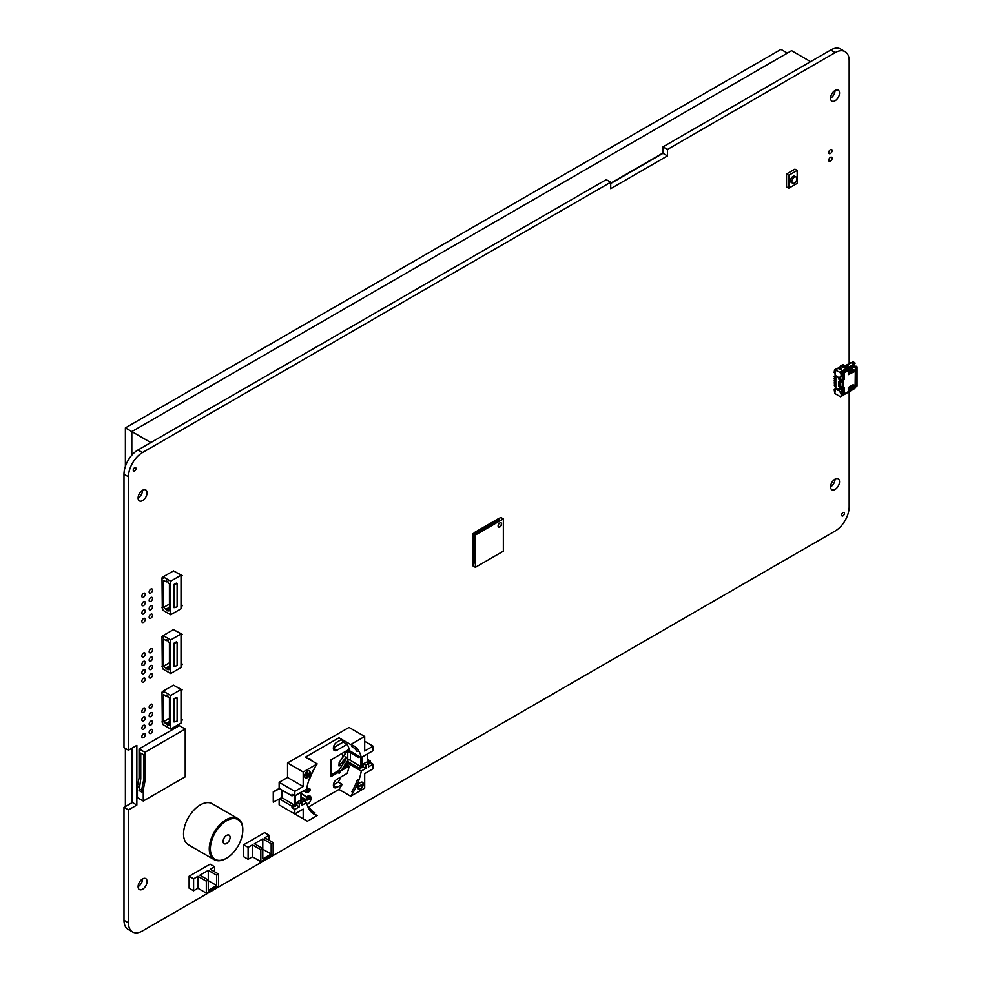 <?xml version="1.0" encoding="UTF-8"?>
<svg xmlns="http://www.w3.org/2000/svg" width="981" height="981" viewBox="0 0 981 981"><rect width="100%" height="100%" fill="white"/><g stroke="black" fill="none" stroke-linecap="round" stroke-linejoin="round"><path stroke-width="1.47" d="M136.016 468.55A1.974 1.14 -60 0 1 135.145 470.537A1.974 1.14 -60 0 1 133.624 471.064A1.974 1.14 -60 0 1 133.624 468.783A1.974 1.14 -60 0 1 135.599 467.643A1.974 1.14 -60 0 1 136.016 468.55M844.42 513.419A1.974 1.14 -60 0 1 843.55 515.417A1.974 1.14 -60 0 1 842.029 515.945A1.974 1.14 -60 0 1 842.029 513.664A1.974 1.14 -60 0 1 844.003 512.523A1.974 1.14 -60 0 1 844.42 513.419M136.85 805.07L128.462 809.914L123.986 807.338L132.374 802.495L136.85 805.07L136.85 745.352L128.462 750.195L123.986 747.62L123.986 474.191L128.462 476.778L128.462 750.195M132.374 802.495L132.374 747.939M610.709 183.508L662.984 153.33L662.984 146.868L667.46 149.455L667.46 155.905L610.709 188.671L610.709 182.221L606.233 179.633L137.965 449.985A19.767 11.416 120 0 0 123.986 474.191M662.984 153.33L667.46 155.905M123.986 807.338L123.986 920.313A19.767 11.416 120 0 0 128.082 929.363L132.558 931.95A19.767 11.416 -60 0 1 128.462 922.9L123.986 920.313M128.462 809.914L128.462 922.9M610.709 182.221L142.441 452.572L137.965 449.985M835.187 52.606A19.767 11.416 -60 0 1 845.07 51.637L840.607 49.05A19.767 11.416 120 0 0 830.723 50.031L835.187 52.606L667.46 149.455M830.723 50.031L662.984 146.868M849.166 391.775L849.166 506.809A19.767 11.416 -60 0 1 835.187 531.015L142.441 930.969A19.767 11.416 -60 0 1 132.558 931.95M849.166 363.485L849.166 60.687A19.767 11.416 -60 0 0 845.07 51.637M128.462 476.778A19.767 11.416 -60 0 1 142.441 452.572M839.528 481.708A6.327 3.654 -60 0 1 836.756 488.072A6.327 3.654 -60 0 1 831.888 489.764A6.327 3.654 -60 0 1 831.888 482.468A6.327 3.654 -60 0 1 838.215 478.814A6.327 3.654 -60 0 1 839.528 481.708M147.052 492.842A6.327 3.654 -60 0 1 144.293 499.206A6.327 3.654 -60 0 1 139.412 500.899A6.327 3.654 -60 0 1 139.412 493.59A6.327 3.654 -60 0 1 145.74 489.936A6.327 3.654 -60 0 1 147.052 492.842M839.528 93.048A6.327 3.654 -60 0 1 836.756 99.412A6.327 3.654 -60 0 1 831.888 101.104A6.327 3.654 -60 0 1 831.888 93.796A6.327 3.654 -60 0 1 838.215 90.142A6.327 3.654 -60 0 1 839.528 93.048M147.052 881.502A6.327 3.654 -60 0 1 144.293 887.866A6.327 3.654 -60 0 1 139.412 889.559A6.327 3.654 -60 0 1 139.412 882.262A6.327 3.654 -60 0 1 145.74 878.608A6.327 3.654 -60 0 1 147.052 881.502M145.237 619.465A2.367 1.373 -60 0 1 144.195 621.844A2.367 1.373 -60 0 1 142.368 622.481A2.367 1.373 -60 0 1 142.368 619.747A2.367 1.373 -60 0 1 144.747 618.373A2.367 1.373 -60 0 1 145.237 619.465M145.237 662.396A2.367 1.373 -60 0 1 144.195 664.775A2.367 1.373 -60 0 1 142.368 665.412A2.367 1.373 -60 0 1 142.368 662.678A2.367 1.373 -60 0 1 144.747 661.304A2.367 1.373 -60 0 1 145.237 662.396M145.237 679.183A2.367 1.373 -60 0 1 144.195 681.562A2.367 1.373 -60 0 1 142.368 682.2A2.367 1.373 -60 0 1 142.368 679.465A2.367 1.373 -60 0 1 144.747 678.092A2.367 1.373 -60 0 1 145.237 679.183M145.237 717.92A2.367 1.373 -60 0 1 144.195 720.299A2.367 1.373 -60 0 1 142.368 720.937A2.367 1.373 -60 0 1 142.368 718.202A2.367 1.373 -60 0 1 144.747 716.829A2.367 1.373 -60 0 1 145.237 717.92M145.237 734.708A2.367 1.373 -60 0 1 144.195 737.087A2.367 1.373 -60 0 1 142.368 737.724A2.367 1.373 -60 0 1 142.368 734.99A2.367 1.373 -60 0 1 144.747 733.616A2.367 1.373 -60 0 1 145.237 734.708M152.509 598.471A2.367 1.373 -60 0 1 151.466 600.863A2.367 1.373 -60 0 1 149.639 601.5A2.367 1.373 -60 0 1 149.639 598.766A2.367 1.373 -60 0 1 152.018 597.392A2.367 1.373 -60 0 1 152.509 598.471M152.509 606.871A2.367 1.373 -60 0 1 151.466 609.262A2.367 1.373 -60 0 1 149.639 609.888A2.367 1.373 -60 0 1 149.639 607.153A2.367 1.373 -60 0 1 152.018 605.78A2.367 1.373 -60 0 1 152.509 606.871M145.237 594.278A2.367 1.373 -60 0 1 144.195 596.669A2.367 1.373 -60 0 1 142.368 597.306A2.367 1.373 -60 0 1 142.368 594.56A2.367 1.373 -60 0 1 144.747 593.198A2.367 1.373 -60 0 1 145.237 594.278M152.509 722.114A2.367 1.373 -60 0 1 151.466 724.505A2.367 1.373 -60 0 1 149.639 725.131A2.367 1.373 -60 0 1 149.639 722.396A2.367 1.373 -60 0 1 152.018 721.023A2.367 1.373 -60 0 1 152.509 722.114M152.509 705.327A2.367 1.373 -60 0 1 151.466 707.718A2.367 1.373 -60 0 1 149.639 708.356A2.367 1.373 -60 0 1 149.639 705.609A2.367 1.373 -60 0 1 152.018 704.235A2.367 1.373 -60 0 1 152.509 705.327M152.509 666.59A2.367 1.373 -60 0 1 151.466 668.981A2.367 1.373 -60 0 1 149.639 669.618A2.367 1.373 -60 0 1 149.639 666.872A2.367 1.373 -60 0 1 152.018 665.498A2.367 1.373 -60 0 1 152.509 666.59M152.509 649.802A2.367 1.373 -60 0 1 151.466 652.193A2.367 1.373 -60 0 1 149.639 652.831A2.367 1.373 -60 0 1 149.639 650.084A2.367 1.373 -60 0 1 152.018 648.723A2.367 1.373 -60 0 1 152.509 649.802M152.509 615.259A2.367 1.373 -60 0 1 151.466 617.65A2.367 1.373 -60 0 1 149.639 618.288A2.367 1.373 -60 0 1 149.639 615.541A2.367 1.373 -60 0 1 152.018 614.18A2.367 1.373 -60 0 1 152.509 615.259M152.509 658.202A2.367 1.373 -60 0 1 151.466 660.581A2.367 1.373 -60 0 1 149.639 661.219A2.367 1.373 -60 0 1 149.639 658.484A2.367 1.373 -60 0 1 152.018 657.111A2.367 1.373 -60 0 1 152.509 658.202M152.509 674.977A2.367 1.373 -60 0 1 151.466 677.368A2.367 1.373 -60 0 1 149.639 678.006A2.367 1.373 -60 0 1 149.639 675.271A2.367 1.373 -60 0 1 152.018 673.898A2.367 1.373 -60 0 1 152.509 674.977M152.509 713.714A2.367 1.373 -60 0 1 151.466 716.105A2.367 1.373 -60 0 1 149.639 716.743A2.367 1.373 -60 0 1 149.639 714.009A2.367 1.373 -60 0 1 152.018 712.635A2.367 1.373 -60 0 1 152.509 713.714M152.509 730.502A2.367 1.373 -60 0 1 151.466 732.893A2.367 1.373 -60 0 1 149.639 733.53A2.367 1.373 -60 0 1 149.639 730.796A2.367 1.373 -60 0 1 152.018 729.423A2.367 1.373 -60 0 1 152.509 730.502M145.237 602.677A2.367 1.373 -60 0 1 144.195 605.056A2.367 1.373 -60 0 1 142.368 605.694A2.367 1.373 -60 0 1 142.368 602.959A2.367 1.373 -60 0 1 144.747 601.586A2.367 1.373 -60 0 1 145.237 602.677M145.237 611.065A2.367 1.373 -60 0 1 144.195 613.456A2.367 1.373 -60 0 1 142.368 614.094A2.367 1.373 -60 0 1 142.368 611.347A2.367 1.373 -60 0 1 144.747 609.986A2.367 1.373 -60 0 1 145.237 611.065M152.509 590.084A2.367 1.373 -60 0 1 151.466 592.475A2.367 1.373 -60 0 1 149.639 593.113A2.367 1.373 -60 0 1 149.639 590.366A2.367 1.373 -60 0 1 152.018 588.992A2.367 1.373 -60 0 1 152.509 590.084M145.237 726.308A2.367 1.373 -60 0 1 144.195 728.699A2.367 1.373 -60 0 1 142.368 729.337A2.367 1.373 -60 0 1 142.368 726.59A2.367 1.373 -60 0 1 144.747 725.229A2.367 1.373 -60 0 1 145.237 726.308M145.237 709.521A2.367 1.373 -60 0 1 144.195 711.912A2.367 1.373 -60 0 1 142.368 712.549A2.367 1.373 -60 0 1 142.368 709.803A2.367 1.373 -60 0 1 144.747 708.441A2.367 1.373 -60 0 1 145.237 709.521M145.237 670.783A2.367 1.373 -60 0 1 144.195 673.174A2.367 1.373 -60 0 1 142.368 673.812A2.367 1.373 -60 0 1 142.368 671.065A2.367 1.373 -60 0 1 144.747 669.704A2.367 1.373 -60 0 1 145.237 670.783M145.237 653.996A2.367 1.373 -60 0 1 144.195 656.387A2.367 1.373 -60 0 1 142.368 657.025A2.367 1.373 -60 0 1 142.368 654.278A2.367 1.373 -60 0 1 144.747 652.917A2.367 1.373 -60 0 1 145.237 653.996M832.121 158.333A2.367 1.373 -60 0 1 831.079 160.725A2.367 1.373 -60 0 1 829.252 161.35A2.367 1.373 -60 0 1 829.252 158.615A2.367 1.373 -60 0 1 831.618 157.242A2.367 1.373 -60 0 1 832.121 158.333M832.121 150.584A2.367 1.373 -60 0 1 831.079 152.975A2.367 1.373 -60 0 1 829.252 153.612A2.367 1.373 -60 0 1 829.252 150.866A2.367 1.373 -60 0 1 831.618 149.504A2.367 1.373 -60 0 1 832.121 150.584M142.576 878.915L142.576 878.915A6.327 3.654 120 0 1 138.113 886.665M835.052 90.46L835.052 90.46A6.327 3.654 120 0 1 830.576 98.21M142.576 490.255L142.576 490.255A6.327 3.654 120 0 1 138.113 498.005M835.052 479.12L835.052 479.12A6.327 3.654 120 0 1 830.576 486.87M610.709 183.189L662.984 152.999M810.588 61.656L791.581 50.669L131.822 431.579L131.822 455.184L131.822 431.579L150.829 442.566M131.822 802.814L131.822 748.258L131.822 802.814M780.95 49.381L125.384 427.875L131.822 431.579L787.387 53.097L780.95 49.381M125.384 427.875L125.384 466.355M125.384 748.417L125.384 806.529M474.841 532.622L473.026 533.676L475.393 535.05L503.351 518.912L503.351 551.187L475.393 567.325L473.026 565.951L473.026 563.854L473.995 563.29M474.841 532.303L498.875 518.422L500.972 517.539L503.351 518.912M473.026 533.676L472.744 563.695L473.995 562.653M475.393 535.05L475.393 567.325M499.856 522.947A2.477 1.422 120 0 0 498.238 525.117A2.477 1.422 120 0 0 498.618 527.104A2.477 1.422 120 0 0 501.095 525.669A2.477 1.422 120 0 0 501.095 522.824A2.477 1.422 120 0 0 499.856 522.947M498.507 527.018A2.477 1.422 120 0 0 500.837 525.534A2.477 1.422 120 0 0 500.96 522.763M499.157 519.709L499.157 518.581L498.606 520.04M498.041 520.359L498.041 519.231L497.477 520.678M496.926 521.009L496.926 519.881L496.361 521.328M495.81 521.647L495.81 520.519L495.246 520.85L495.246 521.978M494.682 522.297L494.682 521.169L494.13 522.615M493.566 522.947L493.566 521.818L493.014 522.137L493.014 523.265M492.45 523.584L492.45 522.456L491.886 522.775L491.886 523.915M491.334 524.234L491.334 523.106L490.77 524.553M490.218 524.884L490.218 523.744L489.654 525.203M489.09 525.522L489.09 524.394L488.538 524.712L488.538 525.853M487.974 526.172L487.974 525.043L487.422 525.362L487.422 526.49M486.858 526.822L486.858 525.681L486.294 527.14M485.742 527.459L485.742 526.331L485.178 526.65L485.178 527.79M484.626 528.109L484.626 526.981L484.062 528.428M483.498 528.759L483.498 527.619L482.946 529.078M482.382 529.397L482.382 528.269L481.83 529.715M481.266 530.047L481.266 528.918L480.702 530.365M480.15 530.684L480.15 529.556L479.586 529.887L479.586 531.015M479.035 531.334L479.035 530.206L478.47 531.653M477.906 531.984L477.906 530.856L477.355 531.175L477.355 532.303M476.791 532.622L476.791 531.494L476.239 532.953M475.675 533.272L475.675 532.143L475.123 533.59M473.995 536.178L472.744 536.582L473.995 535.528M473.995 537.465L472.744 537.87L473.995 536.828M473.995 538.765L472.744 539.158L473.995 538.115M473.995 540.053L472.744 540.457L473.995 539.403M473.995 541.34L472.744 541.745L473.995 540.703M473.995 542.628L472.744 543.033L473.995 541.99M473.995 543.928L472.744 544.332L473.995 543.278M473.995 545.215L472.744 545.62L473.995 544.565M473.995 546.503L472.744 546.908L473.995 545.865M473.995 547.803L472.744 548.207L473.995 547.153M473.995 549.09L472.744 549.495L473.995 548.44M473.995 550.378L472.744 550.782L473.995 549.74M473.995 551.678L472.744 552.07L473.995 551.028M473.995 552.965L472.744 553.37L473.995 552.315M473.995 554.253L472.744 554.657L473.995 553.615M473.995 555.54L472.744 555.945L473.995 554.903M473.995 556.84L472.744 557.245L473.995 556.19M473.995 558.128L472.744 558.532L473.995 557.478M473.995 559.415L472.744 559.82L473.995 558.778M473.995 560.715L472.744 561.12L473.995 560.065M473.995 562.003L472.744 562.407L473.995 561.353M230.081 837.443A4.942 2.857 -60 0 1 227.923 842.409A4.942 2.857 -60 0 1 224.122 843.734A4.942 2.857 -60 0 1 224.122 838.032A4.942 2.857 -60 0 1 229.064 835.174A4.942 2.857 -60 0 1 230.081 837.443M242.798 830.098A22.931 13.244 -60 0 1 226.586 858.179A22.931 13.244 -60 0 1 210.375 848.81A22.931 13.244 -60 0 1 226.586 820.729A22.931 13.244 -60 0 1 242.798 830.098L242.798 829.448A23.716 13.697 120 0 0 237.893 818.583A23.716 13.697 120 0 0 219.609 824.947A23.716 13.697 120 0 0 209.26 848.81A23.716 13.697 120 0 0 214.165 859.675A23.716 13.697 120 0 0 226.035 858.498A23.716 13.697 120 0 0 226.317 858.338M237.893 818.583L212.166 803.733A23.716 13.697 120 0 0 193.895 810.098A23.716 13.697 120 0 0 183.533 833.973A23.716 13.697 120 0 0 188.45 844.825L214.165 859.675M208.279 890.38L208.279 880.043L199.891 875.211L208.279 870.368L216.666 875.211L216.666 885.536L208.279 890.38M216.666 885.536L208.279 880.693M208.279 870.368L208.279 880.043L206.317 881.183L206.317 893.127L218.616 886.015L218.616 874.071L216.666 875.211M197.929 876.34L197.929 888.283L193.6 890.785L193.6 878.841L197.929 876.34L206.317 881.183M206.317 893.127L197.929 888.283M218.616 874.071L210.228 869.24L214.569 866.738L214.569 871.741M214.569 866.738L210.093 864.151L189.125 876.254L189.125 888.197L193.6 890.785M189.125 876.254L193.6 878.841M796.891 178.665A3.556 2.06 120 0 0 796.155 177.034A3.556 2.06 120 0 0 792.599 179.094A3.556 2.06 120 0 0 792.599 183.202A3.556 2.06 120 0 0 795.333 182.245A3.556 2.06 120 0 0 796.891 178.665M792.599 183.202L791.201 182.392A3.556 2.06 -60 0 1 791.201 178.284A3.556 2.06 -60 0 1 794.757 176.237L796.155 177.034M797.173 170.436L794.929 169.149L786.541 173.993L788.785 175.28L788.785 188.193L797.173 183.349L797.173 170.436L788.785 175.28M786.541 173.993L786.541 186.905L788.785 188.193M852.587 386.33L851.128 385.962L848.307 387.593M850.821 362.627L844.555 366.121L850.821 362.627L854.034 363.865L854.39 362.688L852.967 361.768L854.843 362.786L853.286 362.7L853.752 364.184L839.773 372.253L840.987 373.761L841.171 376.299L843.415 375.012L840.975 376.679L838.767 377.538L835.076 375.233L835.076 371.161L834.99 373.05L834.157 372.559L834.561 369.727L839.773 372.253M855.211 366.845L853.752 364.184M855.358 366.943L855.101 388.047L840.472 396.716L834.856 393.479L834.157 389.739L834.99 390.217L835.076 392.204L835.076 388.145L838.228 390.524L838.767 390.095L840.975 393.491L843.206 392.204L842.323 391.125L842.323 388.329M840.766 396.631L855.101 388.047M845.144 367.544L847.609 366.121M848.025 365.398L846.91 364.883M835.554 369.825L838.068 368.365L840.754 369.432L841.759 368.365L839.013 367.25L841.146 366.33L844.249 367.924L844.555 366.121M847.216 365.913L845.144 367.152L847.265 365.938M845.156 367.041L847.106 365.901M845.916 366.526L845.205 366.943M841.342 369.089L839.515 368.365M851.238 386.036L848.307 387.74M843.071 367.385L844.298 366.673L843.93 365.435L841.821 366.661M838.596 368.672L839.013 367.25M843.366 364.736L840.533 365.95L843.047 364.491L843.93 365.435M843.672 365.055L841.33 366.404M844.138 365.852L842.274 366.919M844.261 366.269L842.704 367.176M851.238 362.737L847.326 364.993M848.025 365.876L844.249 367.924M841.514 366.477L839.994 367.348M834.561 369.727L837.369 368.182L835.187 369.665M839.16 377.391L841.171 380.444L843.353 378.936L844.187 379.426L844.236 373.503M839.601 381.793L839.601 385.827L841.171 386.735L842.52 385.717L842.569 381.891M839.699 388.145L838.068 389.543L835.837 388.255L835.837 375.981L838.068 377.28L839.417 380.395L841.171 381.413L844.187 379.426M839.013 389.948L838.571 389.261M844.04 373.393L843.353 378.936M843.452 393.896L843.415 387.703M848.307 388.979L850.821 387.532L853.862 387.348L853.862 384.957L852.293 384.944L848.307 387.556L848.307 389.948L851.655 388.01M852.587 386.502L850.821 387.532M848.307 373.651L850.821 372.191L852.219 372.682L848.307 374.619L848.307 372.228L852.219 369.641M852.587 371.174L851.373 372.191M852.685 369.702L852.82 370.867L852.489 369.8M852.624 369.727L853.029 372.498L853.862 372.02L853.862 369.629L853.029 370.107L853.029 372.498L852.587 369.751M851.655 371.713L852.219 372.682M853.862 369.629L852.796 369.629L852.489 372.191M841.171 381.413L841.171 382.7L838.767 381.315L838.767 386.318L841.171 387.703L841.171 388.991L844.187 387.495L844.249 393.271L843.55 393.957M843.194 381.597L841.171 382.7M843.353 381.683L843.353 386.207L841.171 387.703M855.15 387.654L841.171 395.723L841.171 394.104L843.317 392.412L840.987 391.149L842.323 391.125L840.864 388.881L838.767 390.095M855.15 366.612L841.171 374.681M843.415 374.068L843.415 375.012M852.685 385.03L853.029 387.838L852.796 384.957L853.862 384.957M850.821 372.191L851.655 372.682M851.238 372.228L852.072 372.719M851.3 372.228L852.146 372.706M851.447 372.142L852.293 372.621M851.52 372.069L852.354 372.559M851.569 371.983L852.415 372.473M851.618 371.897L852.452 372.375M851.643 371.799L852.489 372.277M852.587 385.092L852.624 386.968L852.624 385.067M851.655 387.041L852.489 387.532M851.238 387.569L852.072 388.047M851.3 387.556L852.146 388.047M851.373 387.532L852.219 388.01M851.447 387.47L852.293 387.961M851.52 387.397L852.354 387.887M851.569 387.323L852.415 387.802M851.618 387.225L852.452 387.716M851.643 387.127L852.489 387.618M855.15 366.636L856.916 367.434L857.014 366.747L857.014 385.791L855.567 386.894L856.916 386.477L857.014 366.747L855.113 366.256M855.567 386.894L856.241 376.925L855.567 366.882L856.425 366.232M854.966 388.353L840.987 396.422M841.171 388.991L839.417 387.973L838.068 389.543M840.975 376.679L843.39 375.183M841.171 394.104L840.975 393.491M843.415 392.792L844.249 393.271M843.415 393.344L844.04 393.7M843.415 393.234L844.114 393.639M843.415 393.111L844.163 393.553M843.415 392.989L844.212 393.455M843.415 392.878L844.236 393.356M842.323 391.125L843.206 392.204M842.323 386.024L842.323 382.038M842.323 379.782L842.323 375.895M840.84 369.383L839.135 368.991M835.837 387.703L835.076 388.145M837.369 368.182L834.856 369.629M839.687 378.592L840.643 378.678L840.643 377.869L839.54 377.244M839.601 384.859L840.643 384.969L839.601 383.571M840.643 386.428L839.601 385.668M839.184 388.734L840.153 389.298M835.837 376.876L834.573 377.599L834.157 376.557L835.8 375.649M834.157 376.557L834.573 377.599M851.03 372.155L849.264 371.664M835.837 385.263L834.573 385.999L834.157 384.944L835.837 384.025M834.157 384.944L834.573 385.999M835.837 376.066L834.573 376.79M839.577 378.347L839.233 377.55M839.577 377.746L840.643 377.869M839.81 378.654L839.81 377.844M840.079 378.703L840.079 377.906M840.361 378.715L840.361 377.906M835.837 377.734L834.157 378.654L834.573 379.696L835.837 378.973M835.837 378.163L834.573 378.887M834.157 378.654L834.573 379.696M835.837 383.166L834.573 383.89L834.157 382.848L835.837 381.928M834.157 382.848L834.573 383.89M835.837 382.357L834.573 383.093M839.601 384.049L840.643 384.172M839.81 384.944L839.81 384.135M840.079 385.006L840.079 384.196M840.361 385.018L840.361 384.209M835.837 384.454L834.573 385.19M839.601 382.762L840.361 382.909M835.837 381.069L834.573 381.793L834.157 380.751L835.837 379.831M834.157 380.751L834.573 381.793M835.837 380.26L834.573 380.984M839.601 381.952L840.079 382.909M839.81 382.848L839.81 382.038M841.085 376.606L843.317 375.306M841.146 393.908L843.39 392.621M841.085 393.7L843.317 392.412M835.076 389.199L834.157 389.739M843.415 378.666L844.249 379.144M842.986 379.389L843.832 379.88M843.096 379.316L843.942 379.794M843.194 379.206L844.04 379.696M843.292 379.083L844.126 379.561M843.39 378.801L844.236 379.279M840.251 379.905L839.417 380.395M842.569 385.447L843.415 385.925M842.152 386.171L842.986 386.649M842.262 386.097L843.096 386.575M842.36 385.987L843.194 386.465M842.446 385.852L843.292 386.342M842.52 385.717L843.353 386.207M842.569 384.834L843.39 386.06M839.601 385.827L838.767 386.318M854.12 364.454L840.141 372.522M854.451 364.809L840.472 372.878M854.745 365.226L840.766 373.295M854.966 365.692L840.987 373.761M855.101 366.158L841.122 374.239M840.815 366.293L839.295 367.164M841.146 366.33L839.638 367.201M850.65 362.676L846.738 364.932M851.018 362.639L847.106 364.907M851.937 385.962L852.587 386.109M852.845 361.719L852.268 362.05L853.286 362.7L851.937 362.651L852.845 361.719L853.286 362.7L855.015 362.982L854.316 362.578L855.064 363.264L854.292 364.638M854.978 363.546L854.439 362.823M360.493 782.482A3.949 2.281 120 0 0 357.918 785.965A3.949 2.281 120 0 0 358.519 789.129A3.949 2.281 120 0 0 362.48 786.848A3.949 2.281 120 0 0 362.48 782.286A3.949 2.281 120 0 0 360.493 782.482M358.384 789.043A3.949 2.281 120 0 0 362.197 786.688A3.949 2.281 120 0 0 362.332 782.213M307.384 771.176A3.949 2.281 120 0 0 304.797 774.671A3.949 2.281 120 0 0 305.41 777.835A3.949 2.281 120 0 0 309.358 775.554A3.949 2.281 120 0 0 309.358 770.98A3.949 2.281 120 0 0 307.384 771.176M305.275 777.749A3.949 2.281 120 0 0 309.076 775.395A3.949 2.281 120 0 0 309.211 770.919M310.965 760.336A4.942 2.857 120 0 0 310.021 758.889A4.942 2.857 120 0 0 308.304 758.803M308.083 807.253L338.972 789.423L350.708 796.204A39.534 22.821 120 0 0 353.908 791.127L351.75 791.728A37.952 21.913 120 0 0 357.084 780.569A480.984 277.697 180 0 0 357.783 779.527L358.899 780.177A39.534 22.821 120 0 0 361.266 771.054L365.803 768.442L363.436 767.068L363.436 763.843L365.803 765.205L365.803 768.442M363.436 763.843L366.232 762.225L368.598 763.598L368.598 766.823L373.074 764.236L370.278 762.629L365.803 765.205M358.543 769.411L360.64 768.197L360.64 766.578L358.543 767.792L358.543 769.411L346.477 762.445M361.266 771.054L348.132 763.476L344.38 765.634M342.602 757.369L342.602 753.101L348.132 749.913L361.266 757.504L373.074 750.686L373.074 746.161L364.687 751.005L364.687 736.486L349.04 727.436L287.531 762.948L287.531 777.479L303.19 786.517L303.19 771.986L287.531 762.948M308.978 779.944A39.534 22.821 -60 0 1 313.969 768.994L315.011 767.743A37.952 21.913 120 0 0 309.677 778.902A480.984 277.697 0 0 0 308.978 779.944A39.534 22.821 -60 0 0 306.612 789.055L294.803 795.873L292.007 794.267L292.007 795.873L279.144 788.454L279.144 782.323L287.531 777.479M301.179 800.447L303.742 799.429L303.742 801.036L302.074 802.004L299.696 800.643L296.9 802.25L296.9 805.475L299.279 806.848L294.803 809.435L292.007 807.817L294.104 806.615L294.104 804.996L292.007 806.21L292.007 807.817M314.227 813.874L317.17 815.567A39.534 22.821 -60 0 1 314.165 814.304A39.534 22.821 -60 0 1 313.969 814.181A39.534 22.821 -60 0 1 308.978 808.994A39.534 22.821 -60 0 1 306.612 802.617L302.074 805.242L302.074 802.004L299.279 803.623L299.279 806.848M306.612 802.617L303.742 800.962M313.969 768.994A39.534 22.821 -60 0 1 317.17 763.917L305.422 757.136L338.972 737.773L350.708 744.554A39.534 22.821 120 0 1 353.712 745.818A39.534 22.821 120 0 1 353.908 745.94A39.534 22.821 -60 0 1 358.899 751.115A480.984 277.697 0 0 0 357.084 751.52A37.952 21.913 120 0 0 351.75 746.541L353.503 745.707M287.531 809.754L307.384 821.22L317.17 815.567M294.803 809.435L294.803 813.948L279.144 804.91L279.144 799.11M304.539 801.416A4.942 2.857 120 0 0 305.949 799.736M333.417 784.886L338.249 782.09A39.534 22.821 120 0 0 340.861 777.038M333.381 747.78L343.252 742.077A39.534 22.821 120 0 0 341.449 739.576M307.102 804.592L307.556 804.334A4.942 2.857 120 0 0 310.781 799.981A4.942 2.857 120 0 0 310.021 796.02A4.942 2.857 120 0 0 307.556 796.265L306.464 796.891M303.742 798.46L302.908 798.939M338.972 789.423A39.534 22.821 120 0 0 342.161 784.346L336.888 787.4A4.942 2.857 120 0 1 334.411 787.645A4.942 2.857 120 0 1 333.65 783.684A4.942 2.857 120 0 1 336.888 779.331L347.164 773.396A39.534 22.821 120 0 0 349.187 766.087L340.971 770.833M341.768 739.38L336.851 742.225A4.942 2.857 120 0 0 333.626 746.578A4.942 2.857 120 0 0 334.386 750.539A4.942 2.857 120 0 0 336.851 750.293L347.164 744.334A39.534 22.821 120 0 1 349.187 749.3L330.867 759.883L330.867 776.67L338.494 772.268M317.17 763.917L303.19 771.986M279.144 782.323L294.803 791.36L303.19 786.517M294.803 791.36L294.803 795.873M294.803 813.948L303.19 809.117L303.19 818.792M292.007 806.21L279.426 798.939M342.602 764.297L342.602 761.391M338.249 782.09L342.161 784.346M342.676 768.233L347.789 765.278L349.187 766.087M347.789 765.278A39.534 22.821 120 0 0 348.132 763.476M357.084 780.569A480.984 277.697 180 0 1 358.899 780.177A39.534 22.821 -60 0 1 353.908 791.127M350.708 796.204L364.687 788.123L364.687 773.604L373.074 768.761L373.074 764.236M364.687 741.317L373.074 746.161M361.266 757.504A39.534 22.821 120 0 0 358.899 751.115M364.687 736.486L350.708 744.554M343.252 742.077L347.164 744.334M367.716 762.029L370.278 761.011L367.716 759.527M370.278 761.011L370.278 762.629M330.867 775.051L338.874 770.428M307.666 772.317L305.422 774.892L305.704 775.701L307.102 774.892L307.102 776.511L307.666 776.179L307.666 774.573L309.064 773.764L309.064 773.114L307.666 773.923L307.666 772.317L305.704 775.701M309.064 773.114L307.666 773.604M306.82 775.051L307.102 776.511M362.173 784.42L358.543 786.198L358.825 786.995L362.173 784.42L358.825 786.995M368.182 762.225L368.182 763.353M294.104 804.996L281.805 797.565M292.007 795.873L293.405 795.064M303.742 799.429L301.179 797.945M301.645 800.643L301.645 801.771M358.543 755.922L358.543 757.467L346.796 750.686M358.543 757.467L359.88 756.694M358.543 767.792L347.249 761.268M360.64 766.578L349.677 759.932M352.78 745.29L351.75 746.541M308.978 808.994A480.984 277.697 180 0 1 309.677 807.952A37.952 21.913 120 0 0 315.011 812.93L313.969 814.181M309.677 807.952A480.984 277.697 180 0 1 308.684 808.172M296.9 802.25L299.279 803.623M339.156 771.998L339.72 770.502L339.156 771.998M339.156 764.763L339.72 763.267L339.156 764.763M338.96 773.2L339.119 769.913L345.68 760.005L339.119 769.913M345.373 759.834L345.95 756.707M338.96 765.965L339.144 762.654L347.249 750.943M346.943 750.759L339.144 762.654M339.487 769.999L338.862 772.55L339.512 773.065L347.765 760.483A1.582 0.907 0 0 1 350.364 760.165L350.364 752.734M339.512 762.728L338.862 765.217L339.487 765.867L346.023 757.234M345.68 760.005L346.33 757.406M363.436 766.909L360.64 767.706M339.303 772.427L339.316 772.427A1.018 1.018 0 0 0 339.745 770.502L339.867 770.931M339.303 765.192L339.316 765.192A1.018 1.018 0 0 0 339.745 763.267L339.867 763.696M309.542 797.614L308.598 798.62L309.542 797.614M309.542 790.024L308.598 791.029L309.542 790.024M301.179 793.212L306.538 796.94L308.708 796.4A1.68 0.969 -60 0 1 309.555 796.314A1.68 0.969 -60 0 1 309.677 796.413M301.179 796.977L306.268 799.907A1.189 0.687 -0 0 0 307.936 799.907L308.99 799.307A1.68 0.969 120 0 0 310.082 797.823A1.68 0.969 120 0 0 309.824 796.474A1.68 0.969 120 0 0 308.99 796.56L308.708 796.4M307.936 799.907L307.936 797.173L308.99 796.56M307.936 797.173A1.189 0.687 180 0 1 307.041 797.369L301.179 793.568M306.268 789.264L308.708 788.81A1.68 0.969 -60 0 1 309.555 788.736A1.68 0.969 -60 0 1 309.677 788.834M303.239 791.005L307.041 792.525A1.189 0.687 -0 0 0 307.936 792.329L308.99 791.716A1.68 0.969 120 0 0 310.082 790.245A1.68 0.969 120 0 0 309.824 788.896A1.68 0.969 120 0 0 308.99 788.982L307.936 789.582A1.189 0.687 180 0 1 306.268 789.582L305.986 789.423M294.104 806.124L296.9 805.315M279.144 788.454L273.27 791.839L273.27 802.176L281.939 797.492L281.939 790.061M273.552 802.335L273.552 791.998L279.426 788.614M307.041 797.369L307.666 797.001M308.426 790.674L309.383 789.668L308.426 790.674M308.512 798.093L308.966 797.455M308.426 798.252L309.383 797.246L308.426 798.252M143.557 780.545L141.877 788.932L139.081 790.551L140.761 778.926L140.761 753.101L143.557 754.72L143.557 780.545L144.955 781.354L143.275 789.742L141.877 788.932L141.877 792.158L139.081 790.551M140.761 778.926L139.081 777.958L139.081 748.908L144.955 752.292L144.955 781.354M139.081 787.326L137.414 786.357L139.081 777.958M139.081 748.908L179.339 725.67L185.213 729.055L144.955 752.292M143.275 789.742L143.275 801.036L137.414 797.651L137.414 786.357M143.275 801.036L185.213 776.829L185.213 729.055M174.029 584.431L177.107 583.634L177.107 606.871L174.029 607.68L174.029 584.431L176.261 583.143L177.107 583.634M173.747 571.04L182.135 575.553L181.019 576.203M181.019 575.234L170.682 581.206L170.682 614.78L181.019 608.809L181.019 575.234L173.465 570.881L163.128 576.853L163.128 578.459L162.012 577.821L163.128 577.171M162.012 577.821L162.294 607.349M181.019 576.853L182.135 575.553M181.019 606.552L182.135 605.902L182.135 605.252L181.019 605.902M162.012 607.521L163.128 610.415L170.682 614.78M181.154 604.688L182.135 605.252M181.019 604.934L181.154 576.767M163.128 576.853L170.682 581.206M168.021 581.77L166.341 580.801L166.341 581.929L163.545 580.323L163.545 607.435L168.021 611.151L168.021 610.023L169.419 610.82L169.419 583.707L168.021 582.898L168.021 581.77M169.419 609.213L168.021 610.023M169.419 608.404L166.341 610.182M167.322 581.365L166.341 581.929M169.419 604.051L163.545 607.435M169.419 607.276L166.341 609.054M174.029 643.18L177.107 642.383L177.107 665.621L174.029 666.43L174.029 643.18L176.261 641.893L177.107 642.383M173.747 629.79L182.135 634.315L181.019 634.952M181.019 633.984L170.682 639.955L170.682 673.53L181.019 667.558L181.019 633.984L173.465 629.63L163.128 635.602L163.128 637.209L162.012 636.571L163.128 635.921M162.012 636.571L162.294 666.111M181.019 635.602L182.135 634.315M181.019 665.302L182.135 664.652L182.135 664.002L181.019 664.652M162.012 666.271L163.128 669.177L170.682 673.53M181.154 663.438L182.135 664.002M181.019 663.683L181.154 635.516M163.128 635.602L170.682 639.955M168.021 640.519L166.341 639.551L166.341 640.679L163.545 639.072L163.545 666.185L168.021 669.9L168.021 668.772L169.419 669.582L169.419 642.457L168.021 641.648L168.021 640.519M169.419 667.963L168.021 668.772M169.419 667.154L166.341 668.932M167.322 640.115L166.341 640.679M169.419 662.8L163.545 666.185M169.419 666.025L166.341 667.803M174.029 698.705L177.107 697.908L177.107 721.145L174.029 721.955L174.029 698.705L176.261 697.417L177.107 697.908M173.747 685.314L182.135 689.827L181.019 690.477M181.019 689.508L170.682 695.48L170.682 729.055L181.019 723.083L181.019 689.508L173.465 685.155L163.128 691.127L163.128 692.733L162.012 692.096L163.128 691.446M162.012 692.096L162.294 721.624M181.019 691.127L182.135 689.827M181.019 720.827L182.135 720.177L182.135 719.527L181.019 720.177M162.012 721.795L163.128 724.701L170.682 729.055M181.154 718.963L182.135 719.527M181.019 719.208L181.154 691.041M163.128 691.127L170.682 695.48M168.021 696.044L166.341 695.075L166.341 696.203L163.545 694.597L163.545 721.709L168.021 725.425L168.021 724.297L169.419 725.094L169.419 697.982L168.021 697.172L168.021 696.044M169.419 723.488L168.021 724.297M169.419 722.678L166.341 724.456M167.322 695.639L166.341 696.203M169.419 718.325L163.545 721.709M169.419 721.55L166.341 723.328M262.785 858.902L262.785 848.577L254.41 843.734L262.785 838.89L271.173 843.734L271.173 854.059L262.785 858.902M271.173 854.059L262.785 849.215M262.785 838.89L262.785 848.577L260.836 849.705L260.836 861.649L273.135 854.549L273.135 842.605L271.173 843.734M252.448 844.862L252.448 856.805L248.119 859.307L248.119 847.363L252.448 844.862L260.836 849.705M260.836 861.649L252.448 856.805M273.135 842.605L264.747 837.762L269.076 835.26L269.076 840.263M269.076 835.26L264.612 832.673L243.644 844.776L243.644 856.72L248.119 859.307M243.644 844.776L248.119 847.363M856.327 366.919L856.842 386.71M842.458 391.039L842.507 388.218M842.458 375.821L842.532 379.659M852.268 362.05L852.967 361.768M333.356 748.27L336.851 750.293M333.393 785.376L336.888 787.4M306.93 803.966L307.556 804.334M347.765 751.238L347.765 760.483M360.775 757.209L360.775 767.792M361.891 757.136L361.891 767.792M367.483 753.911L367.483 762.948M306.268 799.907L306.268 797.099M307.936 792.329L307.936 789.582M306.268 792.39L306.268 789.582M300.946 801.367L300.946 792.329M295.355 806.21L295.355 795.554M294.239 806.21L294.239 795.554M367.716 753.776L367.716 763.083M301.179 801.502L301.179 792.194M308.929 789.864L308.537 790.539"/></g></svg>
